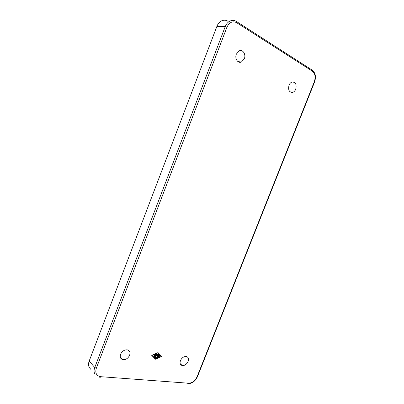 <?xml version="1.0" encoding="UTF-8"?>
<svg xmlns="http://www.w3.org/2000/svg" width="404" height="404" viewBox="0 0 404 404"><rect width="100%" height="100%" fill="white"/><g stroke="black" fill="none" stroke-linecap="round" stroke-linejoin="round"><path stroke-width="0.61" d="M227.472 20.957C225.594 20.003 223.675 19.953 221.71 20.811L221.503 20.912C219.458 21.973 217.933 23.78 216.918 26.336L89.193 360.999C88.299 363.443 88.33 365.605 89.274 367.489L90.764 369.271M236.365 54.08L239.183 50.879C242.794 49.081 246.208 54.419 244.329 58.787L241.441 62.014C237.9 63.721 234.492 58.479 236.365 54.08M180.447 360.62C181.815 357.808 183.734 356.424 186.199 356.469C188.33 357.055 188.971 358.707 188.113 361.434C186.729 364.267 184.795 365.645 182.305 365.564C180.219 364.969 179.603 363.317 180.447 360.62M120.594 354.288C122.094 351.222 124.291 349.733 127.189 349.824C129.694 350.49 130.507 352.298 129.623 355.242C128.103 358.343 125.876 359.823 122.937 359.686C120.508 358.994 119.725 357.192 120.594 354.288M289.017 85.209C289.688 83.593 290.658 82.542 291.93 82.057C295.546 81.926 296.814 84.305 295.733 89.183C295.051 90.814 294.067 91.87 292.769 92.344C289.208 92.45 287.956 90.072 289.017 85.209M158.09 357.086L159.287 356.591L159.211 357.01L157.772 357.646L157.56 357.424L158.626 354.687L158.989 354.53L159.838 355.419L159.575 355.813L158.863 355.111L158.56 355.879L159.524 355.985L159.343 356.424L158.388 356.318L158.09 357.086L157.858 356.868L158.156 356.101L159.398 355.969M158.56 355.879L158.328 355.661L158.631 354.894L158.863 355.111M159.322 355.591L159.605 355.197L158.934 354.495M157.56 357.419L159.151 356.621M154.581 354.773L154.969 354.813L154.005 356.747L154.581 354.773M153.909 356.5L154.737 354.601M157.944 352.864L151.96 355.262L155.56 358.959L161.332 356.409L157.787 352.717M152.111 355.409L155.56 358.959M155.459 359.212L151.722 355.363L158.04 352.606L161.711 356.449L155.459 359.212M161.257 356.333L158.025 352.616M154.505 357.298L155.838 354.151L154.919 357.01L155.989 358.116L155.646 358.479L154.505 357.298M155.464 358.287L155.757 357.899L154.687 356.793L155.707 354.177L155.939 354.389M155.454 356.666L156.449 354.338L156.676 354.555L155.838 356.712L155.449 356.671L156.525 353.924L156.919 353.818L157.222 354.712L158.343 353.899L156.974 357.894L156.59 357.853L157.828 354.687L156.959 355.384L156.676 354.555M156.848 355.066L157.6 354.47L157.828 354.687M156.595 357.843L158.211 353.924L158.444 354.136M157.222 354.712L156.732 353.732M89.193 360.999L94.738 367.529L96.329 368.226L226.922 27.265C229.351 22.255 232.608 20.735 236.699 22.705L236.805 21.831L236.385 21.457C234.371 20.215 232.27 20.069 230.083 21.023L229.876 21.124C227.806 22.205 226.255 24.048 225.22 26.654L94.738 367.529C93.829 370.019 93.854 372.21 94.804 374.114M236.699 22.705L312.337 71.134C315.15 73.518 315.807 77.058 314.297 81.76L314.554 82.042C316.226 76.906 315.494 72.967 312.343 70.215L312.09 70.054M314.297 81.76L197.066 376.765C195.076 380.906 192.243 383.058 188.577 383.219L100.742 376.69C96.43 375.887 94.96 373.064 96.329 368.226M314.554 82.042L197.47 376.644L197.066 376.765M312.337 71.134L312.343 70.215L236.754 21.695C234.598 20.296 232.3 20.104 229.876 21.124L221.503 20.912M187.683 383.724L188.577 383.219M98.697 377.028L100.288 377.296L100.742 376.69M226.922 27.265L225.22 26.654L216.918 26.336M291.244 92.43L291.37 92.112M292.769 92.344L290.138 91.91M122.937 359.686L120.246 356.848M182.305 365.564L180.184 363.64M241.441 62.014L237.976 61.615M197.465 376.654C195.41 381.088 192.304 383.452 188.153 383.744"/></g></svg>
